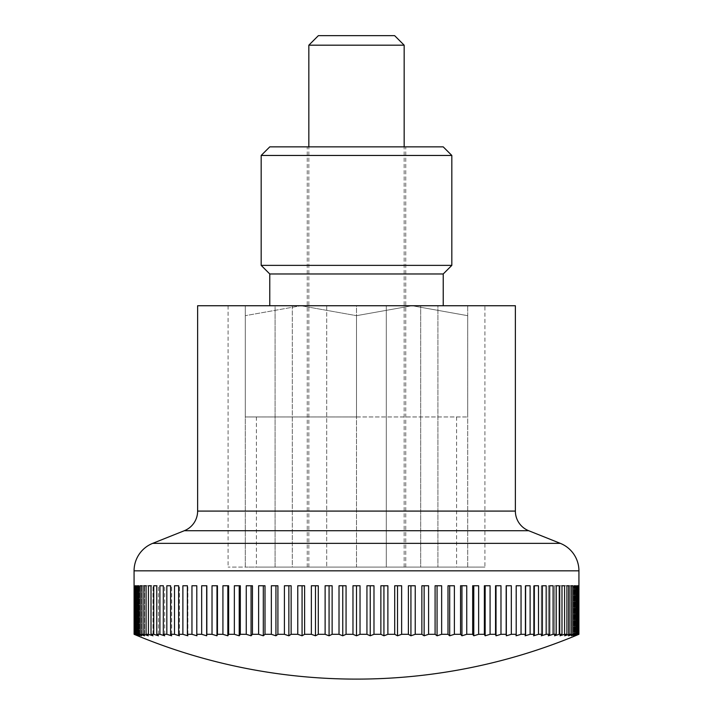<?xml version="1.0" encoding="UTF-8"?>
<svg xmlns="http://www.w3.org/2000/svg" width="713" height="713" viewBox="0 0 713 713"><rect width="100%" height="100%" fill="white"/><g stroke="black" fill="none" stroke-linecap="round" stroke-linejoin="round"><path stroke-width="0.53" stroke-dasharray="3.56 2.67" d="M197.626 305.743L386.303 305.743L386.303 567.093L308.836 567.093L386.303 567.093L386.303 305.743L356.5 305.743L356.5 567.093L326.697 567.093L456.596 567.093L256.404 567.093L356.5 567.093L356.5 305.743L326.697 305.743L326.697 567.093L326.697 305.743L515.374 305.743M360.029 634.303L360.029 585.765L352.971 585.765L356.5 585.765L352.971 585.765L352.971 634.303A553.288 391.241 -90 0 0 356.5 635.782A553.288 391.241 90 0 0 360.029 634.303L366.937 634.303A553.288 365.903 -90 0 0 370.243 635.782A553.288 415.028 90 0 0 373.986 634.303L380.867 634.303A553.288 339.121 -90 0 0 383.933 635.782A553.288 437.185 90 0 0 387.881 634.303L394.708 634.303A553.288 310.993 -90 0 0 397.515 635.782A553.288 457.621 90 0 0 401.642 634.303L408.389 634.303A553.288 281.653 -90 0 0 410.929 635.782A553.288 476.239 90 0 0 415.224 634.303L421.864 634.303A553.288 251.19 -90 0 0 424.137 635.782A553.288 492.986 90 0 0 428.584 634.303L435.09 634.303A553.288 219.738 -90 0 0 437.069 635.782A553.288 507.79 90 0 0 441.65 634.303L447.996 634.303A553.288 187.421 -90 0 0 449.689 635.782A553.288 520.579 90 0 0 454.386 634.303L460.545 634.303A553.288 154.364 -90 0 0 461.944 635.782A553.288 531.319 90 0 0 466.739 634.303L472.683 634.303A553.288 120.693 -90 0 0 473.78 635.782A553.288 539.964 90 0 0 478.646 634.303L484.368 634.303A553.288 86.558 -90 0 0 485.152 635.782A553.288 546.479 90 0 0 490.081 634.303L495.544 634.303A553.288 52.067 -90 0 0 496.016 635.782A553.288 550.837 90 0 0 500.981 634.303L506.168 634.303A553.288 17.379 -90 0 0 506.328 635.782A553.288 553.021 90 0 0 511.319 634.303L516.203 634.303A553.288 17.379 -90 0 1 516.052 635.782A553.288 553.021 -90 0 0 521.043 634.303L525.615 634.303A553.288 52.067 -90 0 1 525.142 635.782A553.288 550.837 -90 0 0 530.115 634.303L534.349 634.303A553.288 86.558 -90 0 1 533.574 635.782A553.288 546.479 -90 0 0 538.502 634.303L542.388 634.303A553.288 120.693 -90 0 1 541.301 635.782A553.288 539.964 -90 0 0 546.167 634.303L549.687 634.303A553.288 154.364 -90 0 1 548.297 635.782A553.288 531.319 -90 0 0 553.092 634.303L556.229 634.303A553.288 187.421 -90 0 1 554.536 635.782A553.288 520.579 -90 0 0 559.242 634.303L561.987 634.303A553.288 219.738 -90 0 1 559.999 635.782A553.288 507.79 -90 0 0 564.58 634.303L566.924 634.303A553.288 251.19 -90 0 1 564.66 635.782A553.288 492.986 -90 0 0 569.108 634.303L571.033 634.303A553.288 281.653 -90 0 1 568.493 635.782A553.288 476.239 -90 0 0 572.789 634.303L574.304 634.303A553.288 310.993 -90 0 1 571.496 635.782A553.288 457.621 -90 0 0 575.623 634.303L576.701 634.303A553.288 339.121 -90 0 1 573.644 635.782A553.288 437.185 -90 0 0 577.592 634.303L578.243 634.303A553.288 365.903 -90 0 1 574.936 635.782A553.288 415.028 -90 0 0 578.68 634.303L578.903 634.303A553.288 391.241 -90 0 1 575.373 635.782L575.373 585.765L578.903 585.765L578.903 634.303M346.063 634.303L346.063 585.765L339.014 585.765L339.014 634.303A553.288 415.028 -90 0 0 342.757 635.782A553.288 365.903 90 0 0 346.063 634.303L352.971 634.303M332.133 634.303L332.133 585.765L325.119 585.765L325.119 634.303A553.288 437.185 -90 0 0 329.067 635.782A553.288 339.121 90 0 0 332.133 634.303L339.014 634.303M318.292 634.303L318.292 585.765L311.358 585.765L311.358 634.303A553.288 457.621 -90 0 0 315.485 635.782A553.288 310.993 90 0 0 318.292 634.303L325.119 634.303M304.611 634.303L304.611 585.765L297.776 585.765L297.776 634.303A553.288 476.239 -90 0 0 302.071 635.782A553.288 281.653 90 0 0 304.611 634.303L311.358 634.303M291.136 634.303L291.136 585.765L284.416 585.765L284.416 634.303A553.288 492.986 -90 0 0 288.863 635.782A553.288 251.19 90 0 0 291.136 634.303L297.776 634.303M277.91 634.303L277.91 585.765L271.35 585.765L271.35 634.303A553.288 507.79 -90 0 0 275.931 635.782A553.288 219.738 90 0 0 277.91 634.303L284.416 634.303M265.004 634.303L265.004 585.765L258.614 585.765L258.614 634.303A553.288 520.579 -90 0 0 263.311 635.782A553.288 187.421 90 0 0 265.004 634.303L271.35 634.303M252.455 634.303L252.455 585.765L246.261 585.765L246.261 634.303A553.288 531.319 -90 0 0 251.056 635.782A553.288 154.364 90 0 0 252.455 634.303L258.614 634.303M240.317 634.303L240.317 585.765L234.354 585.765L234.354 634.303A553.288 539.964 -90 0 0 239.22 635.782A553.288 120.693 90 0 0 240.317 634.303L246.261 634.303M228.632 634.303L228.632 585.765L222.919 585.765L222.919 634.303A553.288 546.479 -90 0 0 227.848 635.782A553.288 86.558 90 0 0 228.632 634.303L234.354 634.303M217.456 634.303L217.456 585.765L212.019 585.765L212.019 634.303A553.288 550.837 -90 0 0 216.984 635.782A553.288 52.067 90 0 0 217.456 634.303L222.919 634.303M206.832 634.303L206.832 585.765L201.681 585.765L201.681 634.303A553.288 553.021 -90 0 0 206.672 635.782A553.288 17.379 90 0 0 206.832 634.303L212.019 634.303M196.797 634.303L196.797 585.765L191.957 585.765L191.957 634.303A553.288 553.021 90 0 0 196.948 635.782A553.288 17.379 90 0 1 196.797 634.303L201.681 634.303M187.385 634.303L187.385 585.765L182.884 585.765L182.884 634.303A553.288 550.837 90 0 0 187.858 635.782A553.288 52.067 90 0 1 187.385 634.303L191.957 634.303M178.651 634.303L178.651 585.765L174.498 585.765L174.498 634.303A553.288 546.479 90 0 0 179.426 635.782A553.288 86.558 90 0 1 178.651 634.303L182.884 634.303M170.612 634.303L170.612 585.765L166.833 585.765L166.833 634.303A553.288 539.964 90 0 0 171.699 635.782A553.288 120.693 90 0 1 170.612 634.303L174.498 634.303M163.313 634.303L163.313 585.765L159.908 585.765L159.908 634.303A553.288 531.319 90 0 0 164.703 635.782A553.288 154.364 90 0 1 163.313 634.303L166.833 634.303M156.771 634.303L156.771 585.765L153.758 585.765L153.758 634.303A553.288 520.579 90 0 0 158.464 635.782A553.288 187.421 90 0 1 156.771 634.303L159.908 634.303M151.013 634.303L151.013 585.765L148.42 585.765L148.42 634.303A553.288 507.79 90 0 0 153.001 635.782A553.288 219.738 90 0 1 151.013 634.303L153.758 634.303M146.076 634.303L146.076 585.765L143.892 585.765L143.892 634.303A553.288 492.986 90 0 0 148.34 635.782A553.288 251.19 90 0 1 146.076 634.303L148.42 634.303M141.967 634.303L141.967 585.765L140.211 585.765L140.211 634.303A553.288 476.239 90 0 0 144.507 635.782A553.288 281.653 90 0 1 141.967 634.303L143.892 634.303M138.696 634.303L138.696 585.765L137.377 585.765L137.377 634.303A553.288 457.621 90 0 0 141.504 635.782A553.288 310.993 90 0 1 138.696 634.303L140.211 634.303M136.299 634.303L136.299 585.765L135.408 585.765L135.408 634.303A553.288 437.185 90 0 0 139.356 635.782A553.288 339.121 90 0 1 136.299 634.303L137.377 634.303M134.757 634.303L134.757 585.765L134.32 634.303A553.288 415.028 90 0 0 138.064 635.782A553.288 365.903 90 0 1 134.757 634.303L135.408 634.303M134.097 634.303L134.097 585.765L137.627 585.765L137.627 635.782A553.288 391.241 90 0 1 134.097 634.303L134.32 634.303M134.097 585.765L137.627 585.765M308.836 45.186L404.164 45.186M394.628 35.65L318.372 35.65M373.986 634.303L373.986 585.765L370.243 585.765L370.243 635.782M370.243 585.765L373.986 585.765L366.937 585.765L370.243 585.765L366.937 585.765L366.937 634.303M387.881 634.303L387.881 585.765L383.933 585.765L383.933 635.782M383.933 585.765L387.881 585.765L380.867 585.765L383.933 585.765L380.867 585.765L380.867 634.303M401.642 634.303L401.642 585.765L397.515 585.765L397.515 635.782M397.515 585.765L401.642 585.765L394.708 585.765L397.515 585.765L394.708 585.765L394.708 634.303M415.224 634.303L415.224 585.765L410.929 585.765L410.929 635.782M410.929 585.765L415.224 585.765L408.389 585.765L410.929 585.765L408.389 585.765L408.389 634.303M428.584 634.303L428.584 585.765L424.137 585.765L424.137 635.782M424.137 585.765L428.584 585.765L421.864 585.765L424.137 585.765L421.864 585.765L421.864 634.303M441.65 634.303L441.65 585.765L437.069 585.765L437.069 635.782M437.069 585.765L441.65 585.765L435.09 585.765L437.069 585.765L435.09 585.765L435.09 634.303M454.386 634.303L454.386 585.765L449.689 585.765L449.689 635.782M449.689 585.765L454.386 585.765L447.996 585.765L449.689 585.765L447.996 585.765L447.996 634.303M466.739 634.303L466.739 585.765L461.944 585.765L461.944 635.782M461.944 585.765L466.739 585.765L460.545 585.765L461.944 585.765L460.545 585.765L460.545 634.303M478.646 634.303L478.646 585.765L473.78 585.765L473.78 635.782M473.78 585.765L478.646 585.765L472.683 585.765L473.78 585.765L472.683 585.765L472.683 634.303M490.081 634.303L490.081 585.765L485.152 585.765L485.152 635.782M485.152 585.765L490.081 585.765L484.368 585.765L485.152 585.765L484.368 585.765L484.368 634.303M500.981 634.303L500.981 585.765L496.016 585.765L496.016 635.782M496.016 585.765L500.981 585.765L495.544 585.765L496.016 585.765L495.544 585.765L495.544 634.303M511.319 634.303L511.319 585.765L506.328 585.765L506.328 635.782M506.328 585.765L511.319 585.765L506.168 585.765L506.168 634.303M521.043 634.303L521.043 585.765L516.052 585.765L516.203 634.303M530.115 634.303L530.115 585.765L525.142 585.765L525.142 635.782L525.142 585.765L525.615 585.765L525.615 634.303M538.502 634.303L538.502 585.765L533.574 585.765L533.574 635.782L533.574 585.765L534.349 585.765L534.349 634.303M546.167 634.303L546.167 585.765L541.301 585.765L541.301 635.782L541.301 585.765L542.388 585.765L542.388 634.303M553.092 634.303L553.092 585.765L548.297 585.765L548.297 635.782L548.297 585.765L549.687 585.765L549.687 634.303M559.242 634.303L559.242 585.765L554.536 585.765L554.536 635.782L554.536 585.765L556.229 585.765L556.229 634.303M564.58 634.303L564.58 585.765L559.999 585.765L559.999 635.782L559.999 585.765L561.987 585.765L561.987 634.303M569.108 634.303L569.108 585.765L564.66 585.765L564.66 635.782L564.66 585.765L566.924 585.765L566.924 634.303M572.789 634.303L572.789 585.765L568.493 585.765L568.493 635.782L568.493 585.765L571.033 585.765L571.033 634.303M575.623 634.303L575.623 585.765L571.496 585.765L571.496 635.782L571.496 585.765L574.304 585.765L574.304 634.303M577.592 634.303L577.592 585.765L573.644 585.765L573.644 635.782L573.644 585.765L576.701 585.765L576.701 634.303M578.68 634.303L578.68 585.765L574.936 585.765L574.936 635.782L574.936 585.765L578.243 585.765L578.243 634.303M578.929 585.765L575.373 585.765M576.701 585.765L573.644 585.765L576.701 585.765M574.304 585.765L575.623 585.765M571.033 585.765L572.789 585.765M566.924 585.765L569.108 585.765M561.987 585.765L564.58 585.765L561.987 585.765M556.229 585.765L559.242 585.765L556.229 585.765M549.687 585.765L553.092 585.765L549.687 585.765M542.388 585.765L546.167 585.765L542.388 585.765M534.349 585.765L538.502 585.765L534.349 585.765M525.615 585.765L530.115 585.765L525.615 585.765M516.203 585.765L521.043 585.765L516.203 585.765M356.5 585.765L360.029 585.765L356.5 585.765L356.5 635.782M342.757 585.765L339.014 585.765L342.757 585.765L342.757 635.782M329.067 585.765L325.119 585.765L329.067 585.765L329.067 635.782M315.485 585.765L311.358 585.765L315.485 585.765L315.485 635.782M302.071 585.765L297.776 585.765L302.071 585.765L302.071 635.782M288.863 585.765L284.416 585.765L288.863 585.765L288.863 635.782M275.931 585.765L271.35 585.765L275.931 585.765L275.931 635.782M263.311 585.765L258.614 585.765L263.311 585.765L263.311 635.782M251.056 585.765L246.261 585.765L251.056 585.765L251.056 635.782M239.22 585.765L234.354 585.765L239.22 585.765L239.22 635.782M227.848 585.765L222.919 585.765L227.848 585.765L227.848 635.782M216.984 585.765L212.019 585.765L216.984 585.765L216.984 635.782M206.672 585.765L201.681 585.765L206.672 585.765L206.672 635.782M191.957 585.765L196.948 585.765L196.948 635.782L196.948 585.765L191.957 585.765M182.884 585.765L187.858 585.765L187.858 635.782L187.858 585.765L182.884 585.765M174.498 585.765L179.426 585.765L179.426 635.782L179.426 585.765L174.498 585.765M166.833 585.765L171.699 585.765L171.699 635.782L171.699 585.765L166.833 585.765M159.908 585.765L164.703 585.765L164.703 635.782L164.703 585.765L159.908 585.765M153.758 585.765L158.464 585.765L158.464 635.782L158.464 585.765L153.758 585.765M148.42 585.765L153.001 585.765L153.001 635.782L153.001 585.765L148.42 585.765M143.892 585.765L148.34 585.765L148.34 635.782L148.34 585.765L146.076 585.765M140.211 585.765L144.507 585.765L144.507 635.782L144.507 585.765L141.967 585.765M137.377 585.765L141.504 585.765L141.504 635.782L141.504 585.765L138.696 585.765M135.408 585.765L139.356 585.765L139.356 635.782L139.356 585.765L135.408 585.765M134.32 585.765L138.064 585.765L138.064 635.782L138.064 585.765L134.757 585.765M467.71 567.093L467.71 305.743L467.71 567.093L437.916 567.093L484.92 567.093L467.71 567.093L467.71 305.743L467.71 567.093M245.29 305.743L275.084 305.743L275.084 567.093L245.29 567.093L275.084 567.093L275.084 305.743L245.29 305.743L245.29 567.093L245.29 305.743L245.29 567.093L228.08 567.093L245.29 567.093L245.29 305.743L228.08 305.743L300.895 305.743L356.5 315.672L300.895 305.743L356.5 305.743L300.895 305.743L245.29 315.672L300.895 305.743L245.29 305.743M484.92 305.743L437.916 305.743L437.916 567.093L437.916 305.743L484.92 305.743L484.92 567.093M292.294 305.743L326.697 305.743L292.294 305.743L292.294 567.093L275.084 567.093L326.697 567.093L292.294 567.093L292.294 305.743L275.084 305.743L292.294 305.743M420.706 567.093L386.303 567.093L437.916 567.093L420.706 567.093L420.706 305.743L420.706 567.093M386.303 305.743L420.706 305.743L386.303 305.743M437.916 305.743L420.706 305.743L437.916 305.743M228.08 305.743L228.08 567.093M356.5 416.953L467.71 416.953L245.29 416.953L356.5 416.953L356.5 315.672L412.105 305.743L467.71 315.672L467.71 416.953L467.71 315.672C467.71 302.374 467.71 302.374 467.71 315.699C467.71 302.374 467.71 302.374 467.71 315.699L412.105 305.743L467.71 305.743L412.105 305.743L356.5 315.672L356.5 416.953M356.5 305.743L443.228 305.743L356.5 305.743M443.228 273.97L269.772 273.97M261.172 265.37L451.828 265.37M261.172 155.461L451.828 155.461M269.772 146.86L443.228 146.86M245.29 315.672L245.29 416.953L245.29 315.672C245.29 302.374 245.29 302.374 245.29 315.699C245.29 302.374 245.29 302.374 245.29 315.699M184.328 530.713L528.672 530.713M152.68 543.359L560.32 543.359M197.626 511.087L515.374 511.087M134.071 570.828L578.929 570.828M404.164 567.093L404.164 146.86M308.836 567.093L308.836 146.86M456.596 416.953L456.596 567.093M405.75 567.093L405.75 146.86M307.25 567.093L307.25 146.86M256.404 416.953L256.404 567.093"/><path stroke-width="1.07" d="M560.32 543.359A29.581 29.581 0 0 1 578.929 570.828L134.071 570.828A29.581 29.581 0 0 1 152.68 543.359L560.32 543.359L528.672 530.713A21.132 21.132 0 0 1 515.374 511.087L197.626 511.087A21.132 21.132 0 0 1 184.328 530.713L152.68 543.359M515.374 511.087L515.374 305.743L197.626 305.743L197.626 511.087M134.071 570.828L134.097 634.303A553.288 391.241 90 0 0 137.627 635.782A574.526 574.526 0 0 0 575.373 635.782A553.288 391.241 -90 0 0 578.903 634.303L578.68 634.303A553.288 415.028 -90 0 1 574.936 635.782A553.288 365.903 -90 0 0 578.243 634.303L577.592 634.303A553.288 437.185 -90 0 1 573.644 635.782A553.288 339.121 -90 0 0 576.701 634.303L575.623 634.303A553.288 457.621 -90 0 1 571.496 635.782A553.288 310.993 -90 0 0 574.304 634.303L572.789 634.303A553.288 476.239 -90 0 1 568.493 635.782A553.288 281.653 -90 0 0 571.033 634.303L569.108 634.303A553.288 492.986 -90 0 1 564.66 635.782A553.288 251.19 -90 0 0 566.924 634.303L564.58 634.303A553.288 507.79 -90 0 1 559.999 635.782A553.288 219.738 -90 0 0 561.987 634.303L559.242 634.303A553.288 520.579 -90 0 1 554.536 635.782A553.288 187.421 -90 0 0 556.229 634.303L553.092 634.303A553.288 531.319 -90 0 1 548.297 635.782A553.288 154.364 -90 0 0 549.687 634.303L546.167 634.303A553.288 539.964 -90 0 1 541.301 635.782A553.288 120.693 -90 0 0 542.388 634.303L538.502 634.303A553.288 546.479 -90 0 1 533.574 635.782A553.288 86.558 -90 0 0 534.349 634.303L530.115 634.303A553.288 550.837 -90 0 1 525.142 635.782A553.288 52.067 -90 0 0 525.615 634.303L521.043 634.303A553.288 553.021 -90 0 1 516.052 635.782A553.288 17.379 -90 0 0 516.203 634.303L511.319 634.303A553.288 553.021 90 0 1 506.328 635.782A553.288 17.379 -90 0 1 506.168 634.303L500.981 634.303A553.288 550.837 90 0 1 496.016 635.782A553.288 52.067 -90 0 1 495.544 634.303L490.081 634.303A553.288 546.479 90 0 1 485.152 635.782A553.288 86.558 -90 0 1 484.368 634.303L478.646 634.303A553.288 539.964 90 0 1 473.78 635.782A553.288 120.693 -90 0 1 472.683 634.303L466.739 634.303A553.288 531.319 90 0 1 461.944 635.782A553.288 154.364 -90 0 1 460.545 634.303L454.386 634.303A553.288 520.579 90 0 1 449.689 635.782A553.288 187.421 -90 0 1 447.996 634.303L441.65 634.303A553.288 507.79 90 0 1 437.069 635.782A553.288 219.738 -90 0 1 435.09 634.303L428.584 634.303A553.288 492.986 90 0 1 424.137 635.782A553.288 251.19 -90 0 1 421.864 634.303L415.224 634.303A553.288 476.239 90 0 1 410.929 635.782A553.288 281.653 -90 0 1 408.389 634.303L401.642 634.303A553.288 457.621 90 0 1 397.515 635.782A553.288 310.993 -90 0 1 394.708 634.303L387.881 634.303A553.288 437.185 90 0 1 383.933 635.782A553.288 339.121 -90 0 1 380.867 634.303L373.986 634.303A553.288 415.028 90 0 1 370.243 635.782A553.288 365.903 -90 0 1 366.937 634.303L366.937 585.765L373.986 585.765L373.986 634.303M134.32 634.303L134.32 585.765L134.757 634.303A553.288 365.903 90 0 0 138.064 635.782A553.288 415.028 90 0 1 134.32 634.303L134.097 634.303M135.408 634.303L135.408 585.765L136.299 585.765L136.299 634.303A553.288 339.121 90 0 0 139.356 635.782A553.288 437.185 90 0 1 135.408 634.303L134.757 634.303M137.377 634.303L137.377 585.765L138.696 585.765L138.696 634.303A553.288 310.993 90 0 0 141.504 635.782A553.288 457.621 90 0 1 137.377 634.303L136.299 634.303M140.211 634.303L140.211 585.765L141.967 585.765L141.967 634.303A553.288 281.653 90 0 0 144.507 635.782A553.288 476.239 90 0 1 140.211 634.303L138.696 634.303M143.892 634.303L143.892 585.765L146.076 585.765L146.076 634.303A553.288 251.19 90 0 0 148.34 635.782A553.288 492.986 90 0 1 143.892 634.303L141.967 634.303M148.42 634.303L148.42 585.765L151.013 585.765L151.013 634.303A553.288 219.738 90 0 0 153.001 635.782A553.288 507.79 90 0 1 148.42 634.303L146.076 634.303M153.758 634.303L153.758 585.765L156.771 585.765L156.771 634.303A553.288 187.421 90 0 0 158.464 635.782A553.288 520.579 90 0 1 153.758 634.303L151.013 634.303M159.908 634.303L159.908 585.765L163.313 585.765L163.313 634.303A553.288 154.364 90 0 0 164.703 635.782A553.288 531.319 90 0 1 159.908 634.303L156.771 634.303M166.833 634.303L166.833 585.765L170.612 585.765L170.612 634.303A553.288 120.693 90 0 0 171.699 635.782A553.288 539.964 90 0 1 166.833 634.303L163.313 634.303M174.498 634.303L174.498 585.765L178.651 585.765L178.651 634.303A553.288 86.558 90 0 0 179.426 635.782A553.288 546.479 90 0 1 174.498 634.303L170.612 634.303M182.884 634.303L182.884 585.765L187.385 585.765L187.385 634.303A553.288 52.067 90 0 0 187.858 635.782A553.288 550.837 90 0 1 182.884 634.303L178.651 634.303M191.957 634.303L191.957 585.765L196.797 585.765L196.797 634.303A553.288 17.379 90 0 0 196.948 635.782A553.288 553.021 90 0 1 191.957 634.303L187.385 634.303M201.681 634.303L201.681 585.765L206.832 585.765L206.832 634.303A553.288 17.379 90 0 1 206.672 635.782A553.288 553.021 -90 0 1 201.681 634.303L196.797 634.303M212.019 634.303L212.019 585.765L217.456 585.765L217.456 634.303A553.288 52.067 90 0 1 216.984 635.782A553.288 550.837 -90 0 1 212.019 634.303L206.832 634.303M222.919 634.303L222.919 585.765L228.632 585.765L228.632 634.303A553.288 86.558 90 0 1 227.848 635.782A553.288 546.479 -90 0 1 222.919 634.303L217.456 634.303M234.354 634.303L234.354 585.765L240.317 585.765L240.317 634.303A553.288 120.693 90 0 1 239.22 635.782A553.288 539.964 -90 0 1 234.354 634.303L228.632 634.303M246.261 634.303L246.261 585.765L252.455 585.765L252.455 634.303A553.288 154.364 90 0 1 251.056 635.782A553.288 531.319 -90 0 1 246.261 634.303L240.317 634.303M258.614 634.303L258.614 585.765L265.004 585.765L265.004 634.303A553.288 187.421 90 0 1 263.311 635.782A553.288 520.579 -90 0 1 258.614 634.303L252.455 634.303M271.35 634.303L271.35 585.765L277.91 585.765L277.91 634.303A553.288 219.738 90 0 1 275.931 635.782A553.288 507.79 -90 0 1 271.35 634.303L265.004 634.303M284.416 634.303L284.416 585.765L291.136 585.765L291.136 634.303A553.288 251.19 90 0 1 288.863 635.782A553.288 492.986 -90 0 1 284.416 634.303L277.91 634.303M297.776 634.303L297.776 585.765L304.611 585.765L304.611 634.303A553.288 281.653 90 0 1 302.071 635.782A553.288 476.239 -90 0 1 297.776 634.303L291.136 634.303M311.358 634.303L311.358 585.765L318.292 585.765L318.292 634.303A553.288 310.993 90 0 1 315.485 635.782A553.288 457.621 -90 0 1 311.358 634.303L304.611 634.303M325.119 634.303L325.119 585.765L332.133 585.765L332.133 634.303A553.288 339.121 90 0 1 329.067 635.782A553.288 437.185 -90 0 1 325.119 634.303L318.292 634.303M339.014 634.303L339.014 585.765L346.063 585.765L346.063 634.303A553.288 365.903 90 0 1 342.757 635.782A553.288 415.028 -90 0 1 339.014 634.303L332.133 634.303M366.937 634.303L360.029 634.303A553.288 391.241 90 0 1 356.5 635.782A553.288 391.241 -90 0 1 352.971 634.303L346.063 634.303M352.971 634.303L352.971 585.765L356.5 585.765L356.5 635.782M404.164 45.186L308.836 45.186L318.372 35.65L394.628 35.65L404.164 45.186L404.164 146.86M370.243 585.765L370.243 635.782M380.867 634.303L380.867 585.765L387.881 585.765L387.881 634.303M383.933 585.765L383.933 635.782M394.708 634.303L394.708 585.765L401.642 585.765L401.642 634.303M397.515 585.765L397.515 635.782M408.389 634.303L408.389 585.765L415.224 585.765L415.224 634.303M410.929 585.765L410.929 635.782M421.864 634.303L421.864 585.765L428.584 585.765L428.584 634.303M424.137 585.765L424.137 635.782M435.09 634.303L435.09 585.765L441.65 585.765L441.65 634.303M437.069 585.765L437.069 635.782M447.996 634.303L447.996 585.765L454.386 585.765L454.386 634.303M449.689 585.765L449.689 635.782M460.545 634.303L460.545 585.765L466.739 585.765L466.739 634.303M461.944 585.765L461.944 635.782M472.683 634.303L472.683 585.765L478.646 585.765L478.646 634.303M473.78 585.765L473.78 635.782M484.368 634.303L484.368 585.765L490.081 585.765L490.081 634.303M485.152 585.765L485.152 635.782M495.544 634.303L495.544 585.765L500.981 585.765L500.981 634.303M496.016 585.765L496.016 635.782M506.168 634.303L506.168 585.765L511.319 585.765L511.319 634.303M506.328 585.765L506.328 635.782M516.203 634.303L516.203 585.765L521.043 585.765L521.043 634.303M525.615 634.303L525.615 585.765L530.115 585.765L530.115 634.303M534.349 634.303L534.349 585.765L538.502 585.765L538.502 634.303M542.388 634.303L542.388 585.765L546.167 585.765L546.167 634.303M549.687 634.303L549.687 585.765L553.092 585.765L553.092 634.303M556.229 634.303L556.229 585.765L559.242 585.765L559.242 634.303M561.987 634.303L561.987 585.765L564.58 585.765L564.58 634.303M569.108 585.765L566.924 585.765L569.108 585.765L569.108 634.303M566.924 634.303L566.924 585.765M572.789 585.765L571.033 585.765L572.789 585.765L572.789 634.303M571.033 634.303L571.033 585.765M575.623 585.765L574.304 585.765L575.623 585.765L575.623 634.303M574.304 634.303L574.304 585.765M576.701 634.303L576.701 585.765L577.592 585.765L577.592 634.303M578.68 585.765L578.68 634.303M578.243 634.303L578.243 585.765M578.903 634.303L578.929 570.828M137.377 585.765L138.696 585.765M140.211 585.765L141.967 585.765M143.892 585.765L146.076 585.765M206.672 585.765L206.672 635.782M216.984 585.765L216.984 635.782M227.848 585.765L227.848 635.782M239.22 585.765L239.22 635.782M251.056 585.765L251.056 635.782M263.311 585.765L263.311 635.782M275.931 585.765L275.931 635.782M288.863 585.765L288.863 635.782M302.071 585.765L302.071 635.782M315.485 585.765L315.485 635.782M329.067 585.765L329.067 635.782M342.757 585.765L342.757 635.782M356.5 585.765L360.029 585.765L360.029 634.303M269.772 305.743L269.772 273.97L443.228 273.97L451.828 265.37L261.172 265.37L261.172 155.461L451.828 155.461L451.828 265.37M451.828 155.461L443.228 146.86L269.772 146.86L261.172 155.461M528.672 530.713L184.328 530.713M308.836 146.86L308.836 45.186M443.228 305.743L443.228 273.97M269.772 273.97L261.172 265.37"/></g></svg>
